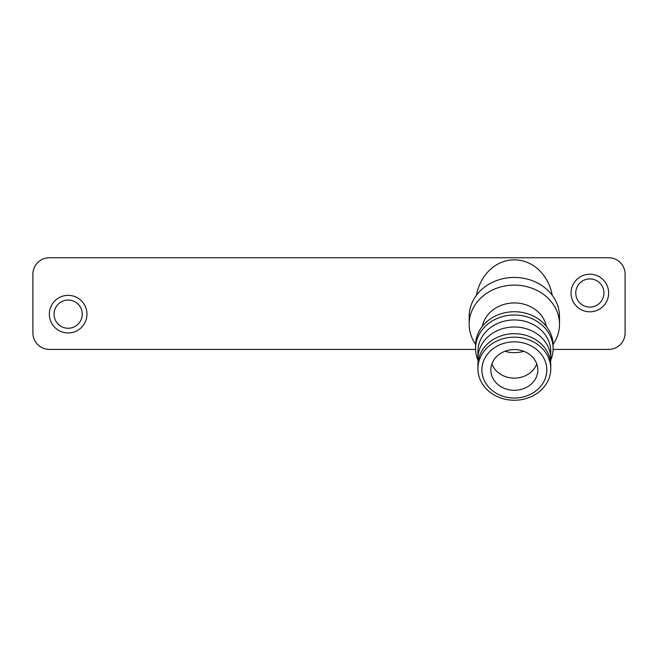 <?xml version="1.0" encoding="UTF-8"?>
<svg xmlns="http://www.w3.org/2000/svg" width="658" height="658" viewBox="0 0 658 658"><rect width="100%" height="100%" fill="white"/><g stroke="black" fill="none" stroke-linecap="round" stroke-linejoin="round"><path stroke-width="0.99" d="M491.913 363.858A23.499 20.349 180 0 0 514.334 378.12A23.499 20.349 180 0 0 536.764 363.858M505.031 351.257A27.381 23.713 180 0 0 523.645 351.257A27.381 23.713 -0 0 1 505.031 351.257M553.098 344.315A45.163 39.11 180 0 0 559.497 324.238L559.497 316.547A45.163 39.11 180 0 0 514.334 277.437A45.163 39.11 180 0 0 469.17 316.547L469.17 324.238A45.163 39.11 180 0 0 475.578 344.315M559.497 324.238A45.163 39.11 180 0 0 514.334 285.12A45.163 39.11 180 0 0 469.17 324.238M546.329 326.343A32.456 28.105 180 0 0 514.334 302.943A32.456 28.105 180 0 0 482.339 326.343M550.713 360.214A38.773 33.583 180 0 0 553.115 348.584L553.115 345.318A38.773 33.583 180 0 0 514.334 311.736A38.773 33.583 180 0 0 475.561 345.318L475.561 348.584A38.773 33.583 180 0 0 477.963 360.214M553.115 348.584A38.773 33.583 180 0 0 514.334 315.001A38.773 33.583 180 0 0 475.561 348.584M550.557 361.892A36.429 31.543 180 0 0 550.762 358.544L550.762 351.495A36.429 31.543 180 0 0 514.334 319.952A36.429 31.543 180 0 0 477.914 351.495L477.914 358.544A36.429 31.543 180 0 0 478.119 361.892M550.762 358.544A36.429 31.543 180 0 0 514.334 327.001A36.429 31.543 180 0 0 477.914 358.544M550.762 368.702L550.762 365.239A36.429 31.543 180 0 0 514.334 333.696A36.429 31.543 180 0 0 477.914 365.239L477.914 368.702A36.429 31.543 180 0 0 514.334 400.245A36.429 31.543 180 0 0 550.762 368.702A36.429 31.543 180 0 0 514.334 337.159A36.429 31.543 180 0 0 477.914 368.702M481.886 369.944A32.456 28.105 180 0 0 530.562 394.282A32.456 28.105 180 0 0 530.562 345.606A32.456 28.105 180 0 0 481.886 369.944M490.835 369.944A23.499 20.349 180 0 0 514.334 390.293A23.499 20.349 180 0 0 537.841 369.944A23.499 20.349 180 0 0 514.334 349.587A23.499 20.349 180 0 0 490.835 369.944M476.408 295.31A44.777 38.773 90 0 1 514.334 259.852A44.777 38.773 90 0 1 552.268 295.31M553.098 349.406L608.65 349.406A16.45 16.45 0 0 0 625.1 332.956L625.1 274.205A16.45 16.45 0 0 0 608.65 257.755L49.35 257.755A16.45 16.45 0 0 0 32.9 274.205L32.9 332.956A16.45 16.45 0 0 0 49.35 349.406L475.578 349.406M54.046 314.154A14.098 14.098 0 0 1 75.201 301.94A14.098 14.098 0 0 1 75.201 326.368A14.098 14.098 0 0 1 54.046 314.154M49.35 314.154A18.802 18.802 0 0 0 77.554 330.431A18.802 18.802 0 0 0 77.554 297.868A18.802 18.802 0 0 0 49.35 314.154M571.054 292.999A18.802 18.802 0 0 0 599.249 309.285A18.802 18.802 0 0 0 599.249 276.722A18.802 18.802 0 0 0 571.054 292.999M575.75 292.999A14.098 14.098 0 0 1 596.896 280.793A14.098 14.098 0 0 1 596.896 305.213A14.098 14.098 0 0 1 575.75 292.999"/></g></svg>
